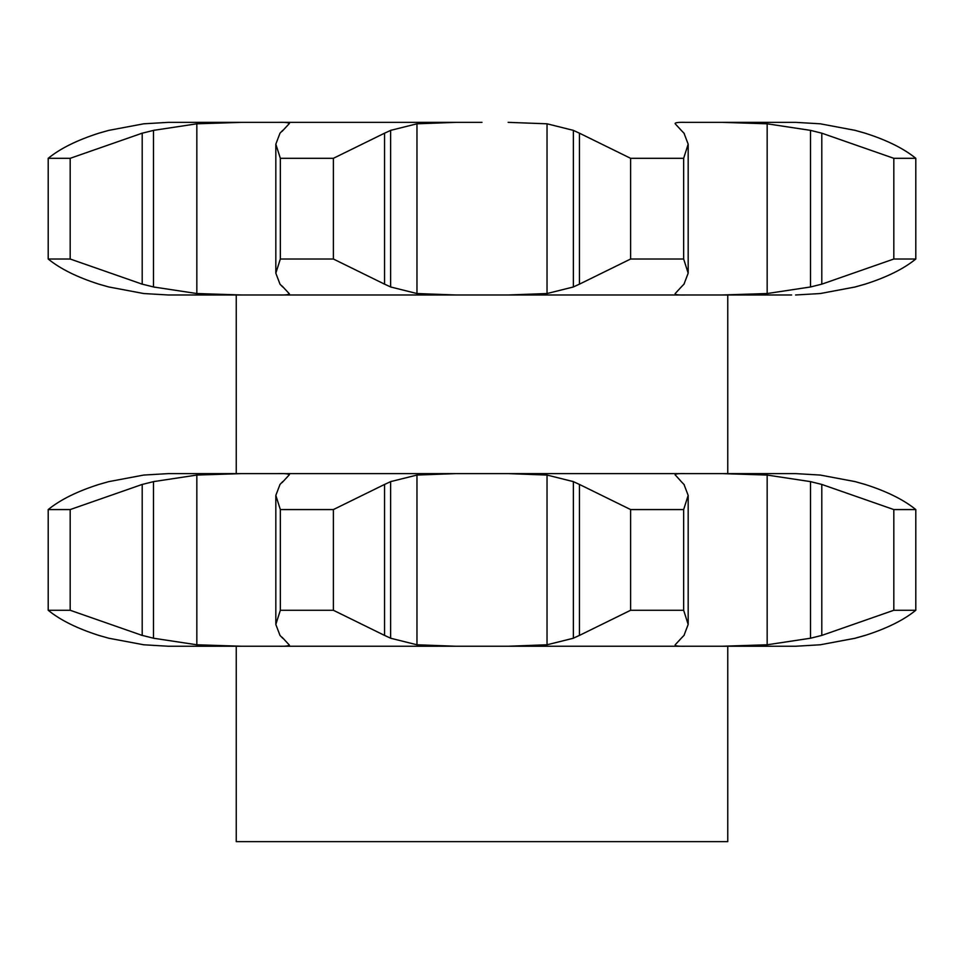 <?xml version="1.0" encoding="UTF-8"?>
<svg xmlns="http://www.w3.org/2000/svg" width="964" height="964" viewBox="0 0 964 964"><rect width="100%" height="100%" fill="white"/><g stroke="black" fill="none" stroke-linecap="round" stroke-linejoin="round"><path stroke-width="1.45" d="M333.387 158.313L333.387 259.015L384.564 284.163L384.564 133.177L333.387 158.313L280.343 158.313L280.343 259.015L275.825 273.186L280.006 284.163L282.717 286.971M391.239 130.116L383.949 133.478M383.949 283.862L391.239 287.224M333.387 259.015L280.343 259.015M282.103 286.007L289.417 293.887M172.363 122.356L455.852 122.356L416.966 123.802L390.625 130.369L390.625 286.971L416.966 293.538L455.852 294.984L278.741 294.984C286.079 295.153 289.429 294.659 288.802 293.538L288.887 293.827M482 122.356L278.741 122.356C286.079 122.187 289.429 122.669 288.802 123.802L288.887 123.513M289.417 123.452L282.103 131.333M282.717 130.369L280.006 133.177L275.825 144.154L280.343 158.313M791.637 294.984L455.852 294.984M172.363 294.984L236.24 294.984L236.24 473.613M241.759 122.356L196.837 123.802L196.837 293.538L241.759 294.984L168.399 294.984L143.744 293.538L108.799 286.971L98.894 284.163C77.18 277.234 60.286 268.848 48.2 259.015L48.2 158.313C60.286 148.48 77.18 140.105 98.894 133.177L108.799 130.369L143.744 123.802L168.399 122.356L241.759 122.356L196.837 123.802L153.493 130.369L153.493 286.971L196.837 293.538L241.759 294.984L278.741 294.984C286.079 295.153 289.429 294.659 288.802 293.538M681.283 286.971L675.198 293.538C674.571 294.659 677.921 295.153 685.259 294.984L508.149 294.984L547.034 293.538L573.375 286.971L573.375 130.369L547.034 123.802L547.034 293.538M675.113 123.513L675.198 123.802C674.571 122.669 677.921 122.187 685.259 122.356L795.601 122.356L722.241 122.356L767.163 123.802L767.163 293.538L722.241 294.984L767.163 293.538L810.507 286.971L821.798 284.163L893.821 259.015L893.821 158.313L821.798 133.177L821.798 284.163M508.149 122.356L547.034 123.802M893.821 259.015L915.8 259.015C903.714 268.848 886.82 277.234 865.106 284.163L855.201 286.971L820.256 293.538L795.601 294.984M866.106 283.862L854.212 287.224M685.259 294.984C677.921 295.153 674.571 294.659 675.198 293.538L675.113 293.827M683.994 133.177L688.176 144.154L683.657 158.313L630.613 158.313L579.436 133.177L579.436 284.163L630.613 259.015L683.657 259.015L688.176 273.186L683.994 284.163M580.051 283.862L572.761 287.224M684.271 283.862L681.018 287.224M48.2 259.015L70.179 259.015L142.202 284.163L142.202 133.177L70.179 158.313L48.2 158.313M141.069 283.862L154.626 287.224M278.741 122.356C286.079 122.187 289.429 122.669 288.802 123.802M685.259 122.356C677.921 122.187 674.571 122.669 675.198 123.802L681.283 130.369M722.241 122.356L767.163 123.802L810.507 130.369L821.798 133.177M855.201 286.971L820.256 293.538M795.601 122.356L820.256 123.802L855.201 130.369L865.106 133.177C886.82 140.105 903.714 148.48 915.8 158.313L893.821 158.313M820.256 475.059L855.201 481.626L820.256 475.059L795.601 473.613L700.949 473.613L727.76 473.613L727.76 294.984M700.949 473.613L168.399 473.613L143.744 475.059L108.799 481.626L98.894 484.434C77.18 491.363 60.286 499.738 48.2 509.57L70.179 509.57L142.202 484.434L142.202 635.421L70.179 610.272L48.2 610.272C60.286 620.105 77.18 628.492 98.894 635.421L108.799 638.228L143.744 644.783L168.399 646.241L722.241 646.241L767.163 644.783L722.241 646.241L795.601 646.241L727.76 646.241L727.76 841.644L236.24 841.644L236.24 646.241L263.052 646.241M572.761 130.116L580.051 133.478M681.018 130.116L684.271 133.478M154.626 130.116L141.069 133.478M854.212 130.116L866.106 133.478M820.256 123.802L855.201 130.369M915.8 259.015L915.8 158.313M810.507 130.369L810.507 286.971M683.657 259.015L683.657 158.313M630.613 259.015L630.613 158.313M70.179 259.015L70.179 158.313M685.259 473.613C677.921 473.445 674.571 473.927 675.198 475.059C674.571 473.927 677.921 473.445 685.259 473.613L278.741 473.613C286.079 473.445 289.429 473.927 288.802 475.059C289.429 473.927 286.079 473.445 278.741 473.613M821.798 635.421L810.507 638.228L767.163 644.783L767.163 475.059L722.241 473.613L767.163 475.059L810.507 481.626L821.798 484.434L821.798 635.421L893.821 610.272L915.8 610.272C903.714 620.105 886.82 628.492 865.106 635.421L855.201 638.228L820.256 644.783L795.601 646.241M855.201 481.626L865.106 484.434C886.82 491.363 903.714 499.738 915.8 509.57L893.821 509.57L821.798 484.434M681.283 638.228L675.198 644.783C674.571 645.916 677.921 646.398 685.259 646.241L508.149 646.241L547.034 644.783L573.375 638.228L573.375 481.626L547.034 475.059L547.034 644.783M288.802 644.783C289.429 645.916 286.079 646.398 278.741 646.241C286.079 646.398 289.429 645.916 288.802 644.783L288.887 645.085M241.759 473.613L196.837 475.059L153.493 481.626L153.493 638.228L196.837 644.783L241.759 646.241L196.837 644.783L196.837 475.059L241.759 473.613M154.626 481.361L141.069 484.735M455.852 473.613L416.966 475.059L390.625 481.626L390.625 638.228L416.966 644.783L455.852 646.241L508.149 646.241M289.417 474.698L282.103 482.59M282.717 481.626L280.006 484.434L275.825 495.4L280.343 509.57L333.387 509.57L384.564 484.434L384.564 635.421L333.387 610.272L280.343 610.272L275.825 624.443L280.006 635.421L282.717 638.228M391.239 481.361L383.949 484.735M508.149 473.613L547.034 475.059M675.113 474.758L681.283 481.626M572.761 481.361L580.051 484.735M683.994 635.421L688.176 624.443L683.657 610.272L630.613 610.272L579.436 635.421L579.436 484.434L630.613 509.57L683.657 509.57L688.176 495.4L683.994 484.434M681.018 481.361L684.271 484.735M685.259 646.241C677.921 646.398 674.571 645.916 675.198 644.783L675.113 645.085M854.212 481.361L866.106 484.735M455.852 646.241L278.741 646.241M172.363 646.241L236.24 646.241M700.949 646.241L727.76 646.241M866.106 635.107L854.212 638.481M855.201 638.228L820.256 644.783M141.069 635.107L154.626 638.481M70.179 610.272L70.179 509.57M48.2 610.272L48.2 509.57M282.103 637.252L289.417 645.145M383.949 635.107L391.239 638.481M333.387 610.272L333.387 509.57M280.343 610.272L280.343 509.57M580.051 635.107L572.761 638.481M684.271 635.107L681.018 638.481M683.657 610.272L683.657 509.57M630.613 610.272L630.613 509.57M810.507 481.626L810.507 638.228M915.8 610.272L915.8 509.57M893.821 610.272L893.821 509.57M416.966 123.802L416.966 293.538M416.966 475.059L416.966 644.783M275.825 273.186L275.825 144.154M688.176 273.186L688.176 144.154M275.825 624.443L275.825 495.4M688.176 624.443L688.176 495.4"/></g></svg>
